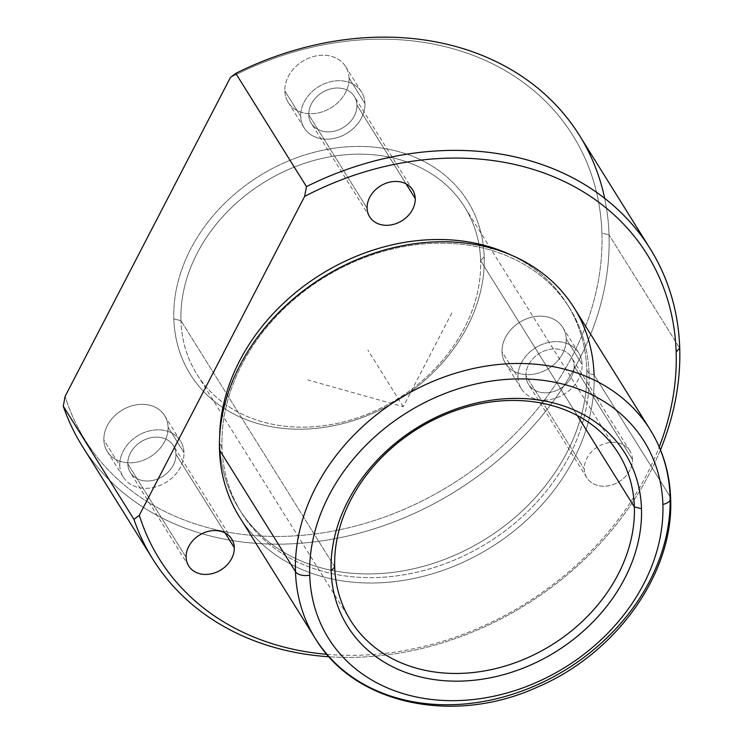 <?xml version="1.0" encoding="UTF-8"?>
<svg xmlns="http://www.w3.org/2000/svg" width="743" height="743" viewBox="0 0 743 743"><rect width="100%" height="100%" fill="white"/><g stroke="black" fill="none" stroke-linecap="round" stroke-linejoin="round"><path stroke-width="0.56" stroke-dasharray="3.71 2.79" d="M364.952 103.518A33.825 27.259 148 0 0 331.917 81.414A33.825 27.259 148 0 0 300.739 116.382A33.825 27.259 148 0 0 333.774 138.486A33.825 27.259 148 0 0 364.952 103.518A33.825 27.259 -32 0 1 340.721 136.415A33.825 27.259 -32 0 1 304.156 127.861A33.825 27.259 -32 0 1 300.739 116.382L284.838 90.906A33.825 27.259 148 0 0 288.247 102.385A33.825 27.259 148 0 0 324.812 110.93A33.825 27.259 148 0 0 349.052 78.034L364.952 103.518L349.052 78.034A33.825 27.259 148 0 0 345.634 66.564A33.825 27.259 148 0 0 309.079 58.01A33.825 27.259 148 0 0 284.838 90.906L300.739 116.382A33.825 27.259 -32 0 1 324.979 83.495A33.825 27.259 -32 0 1 361.544 92.039A33.825 27.259 -32 0 1 364.952 103.518M356.928 105.125A25.364 20.442 -32 0 1 333.542 131.353A25.364 20.442 -32 0 1 308.772 114.775A25.364 20.442 -32 0 1 332.149 88.556A25.364 20.442 -32 0 1 356.928 105.125L406.077 183.865L356.928 105.125A25.364 20.442 148 0 0 354.365 96.516A25.364 20.442 148 0 0 326.948 90.107A25.364 20.442 148 0 0 308.772 114.775A25.364 20.442 148 0 0 311.326 123.384A25.364 20.442 148 0 0 338.752 129.793A25.364 20.442 148 0 0 356.928 105.125M367.088 208.207L308.772 114.775L367.088 208.207M660.471 449.859A293.151 236.255 -32 0 1 329.019 656.766A293.151 236.255 148 0 0 660.471 449.859M326.901 654.332A287.513 231.714 148 0 0 659.217 446.887A287.513 231.714 -32 0 1 326.901 654.332M579.456 135.421A293.151 236.255 -32 0 1 609.037 234.881L679.724 348.133L609.037 234.881A293.151 236.255 -32 0 1 398.982 519.961A293.151 236.255 -32 0 1 82.111 445.874M63.276 406.161A293.151 236.255 148 0 0 373.636 528.997A293.151 236.255 148 0 0 609.037 234.881L601.923 233.126A287.513 231.714 -32 0 1 368.175 522.468A287.513 231.714 -32 0 1 65.105 396.381A287.513 231.714 148 0 0 368.175 522.468A287.513 231.714 148 0 0 601.923 233.126L609.037 234.881A293.151 236.255 148 0 0 604.672 198.362M230.404 77.495A287.513 231.714 -32 0 1 601.923 233.126A287.513 231.714 148 0 0 230.404 77.495M173.834 318.914A163.488 131.762 148 0 0 333.496 425.73A163.488 131.762 148 0 0 484.195 256.716L480.61 260.617A157.85 127.211 -32 0 1 335.112 423.807A157.85 127.211 -32 0 1 180.958 320.679L173.834 318.914L180.958 320.679A157.85 127.211 -32 0 1 326.456 157.488A157.85 127.211 -32 0 1 480.61 260.617L484.195 256.716A163.488 131.762 148 0 0 324.533 149.9A163.488 131.762 148 0 0 173.834 318.914A163.488 131.762 -32 0 1 324.533 149.9A163.488 131.762 -32 0 1 484.195 256.716A163.488 131.762 -32 0 1 333.496 425.73A163.488 131.762 -32 0 1 173.834 318.914M480.61 260.617L577.32 415.532L480.61 260.617A157.85 127.211 148 0 0 464.681 207.065A157.85 127.211 148 0 0 294.061 167.175A157.85 127.211 148 0 0 180.958 320.679A157.85 127.211 148 0 0 196.886 374.231A157.85 127.211 148 0 0 367.506 414.12A157.85 127.211 148 0 0 480.61 260.617M334.712 566.983L180.958 320.679L334.712 566.983M650.144 429.64A197.313 159.021 -32 0 1 670.056 496.593A197.313 159.021 -32 0 1 528.672 688.464A197.313 159.021 -32 0 1 315.394 638.609M670.056 496.593L594.066 374.853L670.056 496.593A11.275 6.046 178.1 0 1 670.623 498.367M574.153 307.899A197.313 159.021 -32 0 1 594.066 374.853A197.313 159.021 -32 0 1 452.673 566.733A197.313 159.021 -32 0 1 239.404 516.868M594.066 374.853L589.078 373.618A193.366 155.835 -32 0 1 410.842 573.522A193.366 155.835 -32 0 1 221.999 447.184L219.491 449.914A197.313 159.021 148 0 0 412.189 578.834A197.313 159.021 148 0 0 594.066 374.853L589.078 373.618L586.784 369.94A193.366 155.835 -32 0 1 448.224 557.974A193.366 155.835 -32 0 1 239.209 509.113A193.366 155.835 -32 0 1 219.705 443.506L221.999 447.184A193.366 155.835 -32 0 1 400.236 247.289A193.366 155.835 -32 0 1 589.078 373.618A193.366 155.835 148 0 0 569.565 308.011A193.366 155.835 148 0 0 360.559 259.149A193.366 155.835 148 0 0 221.999 447.184A193.366 155.835 148 0 0 241.512 512.8A193.366 155.835 148 0 0 450.518 561.662A193.366 155.835 148 0 0 589.078 373.618L586.784 369.94A193.366 155.835 148 0 0 510.943 255.007A193.366 155.835 -32 0 1 567.271 304.333A193.366 155.835 -32 0 1 586.784 369.94A193.366 155.835 148 0 1 408.539 569.835A193.366 155.835 148 0 1 219.705 443.506A193.366 155.835 -32 0 1 219.64 436.847A193.366 155.835 148 0 0 219.705 443.506L221.999 447.184L219.491 449.914M349.052 78.034A33.825 27.259 -32 0 1 317.874 113.001A33.825 27.259 -32 0 1 284.838 90.906A33.825 27.259 -32 0 1 316.016 55.939A33.825 27.259 -32 0 1 349.052 78.034M168.085 427.16A33.825 27.259 -32 0 1 136.907 462.127A33.825 27.259 -32 0 1 103.871 440.023A33.825 27.259 -32 0 1 135.05 405.056A33.825 27.259 -32 0 1 168.085 427.16A33.825 27.259 148 0 0 164.667 415.681A33.825 27.259 148 0 0 128.112 407.136A33.825 27.259 148 0 0 103.871 440.023L119.772 465.508A33.825 27.259 148 0 0 152.807 487.603A33.825 27.259 148 0 0 183.985 452.636A33.825 27.259 148 0 0 150.959 430.541A33.825 27.259 148 0 0 119.772 465.508A33.825 27.259 -32 0 1 144.012 432.612A33.825 27.259 -32 0 1 180.577 441.156A33.825 27.259 -32 0 1 183.985 452.636L168.085 427.16L183.985 452.636A33.825 27.259 -32 0 1 159.754 485.532A33.825 27.259 -32 0 1 123.189 476.978A33.825 27.259 -32 0 1 119.772 465.508L103.871 440.023A33.825 27.259 148 0 0 107.28 451.503A33.825 27.259 148 0 0 143.845 460.047A33.825 27.259 148 0 0 168.085 427.16M566.231 338.957A33.825 27.259 -32 0 1 535.053 373.924A33.825 27.259 -32 0 1 502.027 351.82A33.825 27.259 -32 0 1 533.205 316.852A33.825 27.259 -32 0 1 566.231 338.957A33.825 27.259 148 0 0 562.822 327.477A33.825 27.259 148 0 0 526.258 318.923A33.825 27.259 148 0 0 502.027 351.82L517.927 377.305A33.825 27.259 148 0 0 550.962 399.4A33.825 27.259 148 0 0 582.14 364.432A33.825 27.259 148 0 0 549.105 342.337A33.825 27.259 148 0 0 517.927 377.305A33.825 27.259 -32 0 1 542.167 344.408A33.825 27.259 -32 0 1 578.732 352.953A33.825 27.259 -32 0 1 582.14 364.432L566.231 338.957L582.14 364.432A33.825 27.259 -32 0 1 557.9 397.329A33.825 27.259 -32 0 1 521.345 388.775A33.825 27.259 -32 0 1 517.927 377.305L502.027 351.82A33.825 27.259 148 0 0 505.435 363.299A33.825 27.259 148 0 0 542 371.844A33.825 27.259 148 0 0 566.231 338.957M632.432 459.471A25.364 20.442 148 0 0 607.663 442.893A25.364 20.442 148 0 0 584.277 469.121A25.364 20.442 148 0 0 609.046 485.69A25.364 20.442 148 0 0 632.432 459.471A25.364 20.442 -32 0 1 614.257 484.139A25.364 20.442 -32 0 1 586.831 477.73A25.364 20.442 -32 0 1 584.277 469.121L525.951 375.689A25.364 20.442 -32 0 1 549.337 349.47A25.364 20.442 -32 0 1 574.116 366.039A25.364 20.442 -32 0 1 550.73 392.267A25.364 20.442 -32 0 1 525.951 375.689A25.364 20.442 148 0 0 528.514 384.298A25.364 20.442 148 0 0 555.931 390.707A25.364 20.442 148 0 0 574.116 366.039L632.432 459.471L574.116 366.039A25.364 20.442 148 0 0 571.553 357.429A25.364 20.442 148 0 0 544.136 351.021A25.364 20.442 148 0 0 525.951 375.689L584.277 469.121A25.364 20.442 -32 0 1 602.452 444.453A25.364 20.442 -32 0 1 629.878 450.862A25.364 20.442 -32 0 1 632.432 459.471M175.961 454.242A25.364 20.442 -32 0 1 152.575 480.47A25.364 20.442 -32 0 1 127.805 463.892A25.364 20.442 -32 0 1 151.191 437.673A25.364 20.442 -32 0 1 175.961 454.242L225.11 532.982L175.961 454.242A25.364 20.442 148 0 0 173.398 445.642A25.364 20.442 148 0 0 145.981 439.224A25.364 20.442 148 0 0 127.805 463.892A25.364 20.442 148 0 0 130.359 472.502A25.364 20.442 148 0 0 157.785 478.919A25.364 20.442 148 0 0 175.961 454.242M186.121 557.324L127.805 463.892L186.121 557.324M451.837 312.97L403.245 406.727L307.843 379.942M403.245 406.727L367.896 350.102M369.652 216.807L311.326 123.384M412.69 189.948L354.365 96.516M350.64 620.544L196.886 374.231M618.436 453.369L464.681 207.065M239.209 509.113L241.512 512.8M567.271 304.333L569.565 308.011M288.247 102.385L304.156 127.861M345.634 66.564L361.544 92.039M562.822 327.477L578.732 352.953M505.435 363.299L521.345 388.775M586.831 477.73L528.514 384.298M629.878 450.862L571.553 357.429M164.667 415.681L180.577 441.156M107.28 451.503L123.189 476.978M188.685 565.934L130.359 472.502M231.723 539.065L173.398 445.642"/><path stroke-width="1.11" d="M415.244 198.548A25.364 20.442 -32 0 1 397.068 223.225A25.364 20.442 -32 0 1 369.652 216.807A25.364 20.442 -32 0 1 367.088 208.207A25.364 20.442 -32 0 1 385.264 183.53A25.364 20.442 -32 0 1 412.69 189.948A25.364 20.442 -32 0 1 415.244 198.548L406.077 183.865L415.244 198.548A25.364 20.442 148 0 0 390.474 181.979A25.364 20.442 148 0 0 367.088 208.207A25.364 20.442 148 0 0 391.867 224.776A25.364 20.442 148 0 0 415.244 198.548M133.963 519.403L139.331 515.289A287.513 231.714 148 0 0 326.901 654.332A287.513 231.714 -32 0 1 139.331 515.289L133.963 519.403A293.151 236.255 148 0 0 152.798 559.126A293.151 236.255 148 0 0 329.019 656.766A293.151 236.255 -32 0 1 133.963 519.403L63.276 406.161L133.963 519.403M679.724 348.133A293.151 236.255 -32 0 1 660.471 449.859A293.151 236.255 148 0 0 679.724 348.133L676.149 352.033L679.724 348.133A293.151 236.255 148 0 0 650.144 248.664A293.151 236.255 148 0 0 306.46 186.623A293.151 236.255 -32 0 1 679.724 348.133M604.672 198.362A293.151 236.255 148 0 0 235.772 73.381L306.46 186.623L304.63 196.403A287.513 231.714 -32 0 1 676.149 352.033A287.513 231.714 -32 0 1 659.217 446.887A287.513 231.714 148 0 0 676.149 352.033A287.513 231.714 148 0 0 304.63 196.403L306.46 186.623L235.772 73.381A293.151 236.255 -32 0 1 579.456 135.421L650.144 248.664M152.798 559.126L82.111 445.874A293.151 236.255 -32 0 1 63.276 406.161L65.105 396.381L63.276 406.161M235.772 73.381L230.404 77.495L235.772 73.381M634.364 506.93A157.85 127.211 -32 0 1 521.261 660.425A157.85 127.211 -32 0 1 350.64 620.544A157.85 127.211 -32 0 1 334.712 566.983A157.85 127.211 -32 0 1 447.815 413.479A157.85 127.211 -32 0 1 618.436 453.369A157.85 127.211 -32 0 1 634.364 506.93L577.32 415.532L634.364 506.93L641.488 508.686A163.488 131.762 -32 0 1 490.789 677.7A163.488 131.762 -32 0 1 331.127 570.884L334.712 566.983A157.85 127.211 148 0 0 488.866 670.112A157.85 127.211 148 0 0 634.364 506.93A157.85 127.211 148 0 0 480.21 403.802A157.85 127.211 148 0 0 334.712 566.983L331.127 570.884A163.488 131.762 -32 0 1 481.826 401.87A163.488 131.762 -32 0 1 641.488 508.686L634.364 506.93M662.886 504.395A186.038 149.928 -32 0 1 491.402 696.72A186.038 149.928 -32 0 1 309.72 575.175A186.038 149.928 -32 0 1 481.204 382.849A186.038 149.928 -32 0 1 662.886 504.395A11.275 6.046 -1.9 0 0 670.623 498.367A11.275 6.046 -1.9 0 0 670.056 496.593A197.313 159.021 148 0 0 650.144 429.64A197.313 159.021 148 0 0 436.865 379.784A197.313 159.021 148 0 0 295.482 571.655A11.275 6.046 -1.9 0 0 309.72 575.175A186.038 149.928 148 0 0 491.402 696.72A186.038 149.928 148 0 0 662.886 504.395A186.038 149.928 148 0 0 481.204 382.849A186.038 149.928 148 0 0 309.72 575.175A11.275 6.046 178.1 0 1 295.482 571.655A197.313 159.021 -32 0 1 436.865 379.784A197.313 159.021 -32 0 1 650.144 429.64C662.914 450.277 669.74 473.189 670.623 498.367A11.275 6.046 178.1 0 1 662.886 504.395M331.127 570.884A163.488 131.762 148 0 0 490.789 677.7A163.488 131.762 148 0 0 641.488 508.686A163.488 131.762 148 0 0 481.826 401.87A163.488 131.762 148 0 0 331.127 570.884M670.623 498.367C674.254 572.537 616.597 653.422 537.663 686.996C454.224 725.382 354.764 704.754 315.394 638.609A197.313 159.021 -32 0 1 295.482 571.655A197.313 159.021 148 0 0 315.394 638.609A197.313 159.021 148 0 0 528.672 688.464A197.313 159.021 148 0 0 670.056 496.593M315.394 638.609L239.404 516.868A197.313 159.021 -32 0 1 219.491 449.914L295.482 571.655L219.491 449.914A197.313 159.021 -32 0 1 360.875 258.044A197.313 159.021 -32 0 1 574.153 307.899L650.144 429.64M594.066 374.853A197.313 159.021 148 0 0 401.369 245.942A197.313 159.021 148 0 0 219.491 449.914M219.64 436.847A193.366 155.835 -32 0 1 320.725 274.529A193.366 155.835 -32 0 1 510.943 255.007A193.366 155.835 148 0 0 320.725 274.529A193.366 155.835 148 0 0 219.64 436.847M65.105 396.381L230.404 77.495L65.105 396.381M304.63 196.403L139.331 515.289L304.63 196.403M234.286 547.675A25.364 20.442 148 0 0 209.507 531.096A25.364 20.442 148 0 0 186.121 557.324A25.364 20.442 148 0 0 210.901 573.893A25.364 20.442 148 0 0 234.286 547.675A25.364 20.442 -32 0 1 216.102 572.342A25.364 20.442 -32 0 1 188.685 565.934A25.364 20.442 -32 0 1 186.121 557.324A25.364 20.442 -32 0 1 204.297 532.657A25.364 20.442 -32 0 1 231.723 539.065A25.364 20.442 -32 0 1 234.286 547.675L225.11 532.982L234.286 547.675"/></g></svg>
